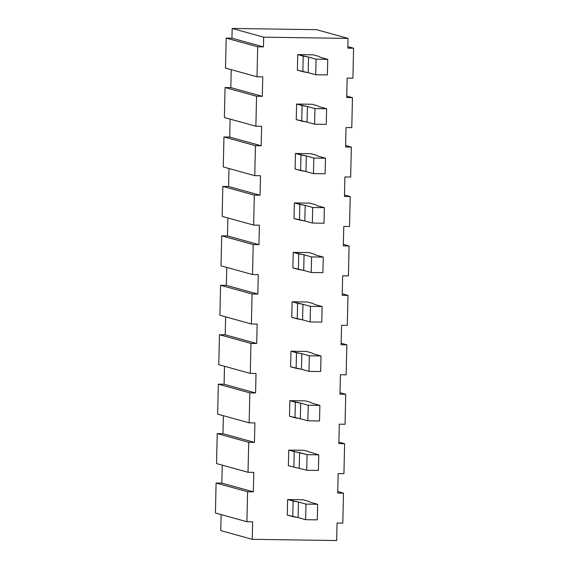 <?xml version="1.0" encoding="UTF-8"?>
<svg xmlns="http://www.w3.org/2000/svg" width="569" height="569" viewBox="0 0 569 569"><rect width="100%" height="100%" fill="white"/><g stroke="black" fill="none" stroke-linecap="round" stroke-linejoin="round"><path stroke-width="0.85" d="M248.027 472.284L216.54 463.571L248.027 472.284L248.71 442.312L217.216 433.592L216.54 463.571L217.216 433.592L248.71 442.312L254.464 442.39L254.905 422.931L249.151 422.845L249.827 392.873L218.34 384.16L217.657 414.132L249.151 422.845L217.657 414.132L218.34 384.16L249.827 392.873L255.581 392.959L256.029 373.492L250.268 373.406L250.95 343.434L219.463 334.721L218.781 364.693L250.268 373.406L218.781 364.693L219.463 334.721L250.95 343.434L256.704 343.52L257.145 324.053L251.391 323.974L252.074 293.995L220.58 285.282L219.904 315.254L251.391 323.974L219.904 315.254L220.58 285.282L252.074 293.995L257.828 294.081L258.269 274.621L252.515 274.535L253.198 244.563L221.704 235.843L221.028 265.823L252.515 274.535L221.028 265.823L221.704 235.843L253.198 244.563L258.952 244.642L259.393 225.182L253.639 225.096L254.315 195.124L222.828 186.412L222.145 216.384L253.639 225.096L222.145 216.384L222.828 186.412L254.315 195.124L260.069 195.21L260.51 175.743L254.756 175.657L255.438 145.685L223.951 136.973L223.268 166.945L254.756 175.657L223.268 166.945L223.951 136.973L255.438 145.685L261.192 145.771L261.633 126.304L255.879 126.226L256.562 96.246L225.068 87.534L224.392 117.506L255.879 126.226L224.392 117.506L225.068 87.534L256.562 96.246L262.316 96.332L262.757 76.872L257.003 76.787L257.686 46.814L226.192 38.095L225.509 68.074L257.003 76.787L225.509 68.074L226.192 38.095L257.686 46.814L263.44 46.893L231.946 38.18L226.192 38.095L231.946 38.18L232.166 28.45L316.563 29.68L348.05 38.393L263.66 37.163L263.44 46.893L257.686 46.814L257.003 76.787L262.757 76.872L262.316 96.332L230.822 87.619L262.316 96.332L256.562 96.246L255.879 126.226L261.633 126.304L261.192 145.771L229.705 137.058L261.192 145.771L255.438 145.685L254.756 175.657L260.51 175.743L260.069 195.21L228.582 186.49L260.069 195.21L254.315 195.124L253.639 225.096L259.393 225.182L258.952 244.642L227.458 235.929L258.952 244.642L253.198 244.563L252.515 274.535L258.269 274.621L257.828 294.081L226.334 285.368L257.828 294.081L252.074 293.995L251.391 323.974L257.145 324.053L256.704 343.52L225.217 334.807L256.704 343.52L250.95 343.434L250.268 373.406L256.029 373.492L255.581 392.959L224.094 384.239L255.581 392.959L249.827 392.873L249.151 422.845L254.905 422.931L254.464 442.39L222.97 433.678L254.464 442.39L248.71 442.312L248.027 472.284L253.781 472.37L248.027 472.284M222.259 465.15L221.846 483.117L253.34 491.829L253.781 472.37L253.34 491.829L221.846 483.117L216.092 483.031L247.586 491.744L253.34 491.829L247.586 491.744L216.092 483.031L215.416 513.003L246.903 521.723L247.586 491.744L246.903 521.723L215.416 513.003L216.092 483.031L221.846 483.117L222.259 465.15M347.865 46.622L353.584 48.209L352.908 78.181L347.154 78.095L346.706 97.562L352.46 97.648L351.784 127.62L346.03 127.534L345.589 147.001L351.343 147.079L350.66 177.059L344.906 176.973L344.465 196.433L350.219 196.518L349.537 226.49L343.783 226.412L343.342 245.872L349.096 245.957L348.42 275.929L342.666 275.844L342.218 295.311L347.972 295.396L347.296 325.368L341.542 325.283L341.101 344.75L346.855 344.828L346.172 374.807L340.418 374.722L339.978 394.182L345.732 394.267L345.049 424.239L339.295 424.161L338.854 443.621L344.608 443.706L343.932 473.678L338.178 473.593L337.737 493.06L343.491 493.145L342.808 523.117L337.054 523.032L336.656 540.55L252.259 539.32L220.772 530.607L252.259 539.32L252.657 521.801L246.903 521.723L252.657 521.801L252.259 539.32L336.656 540.55L337.054 523.032L342.808 523.117L343.491 493.145L337.766 491.559L343.491 493.145L337.737 493.06L338.178 473.593L343.932 473.678L344.608 443.706L338.889 442.12L344.608 443.706L338.854 443.621L339.295 424.161L345.049 424.239L345.732 394.267L340.013 392.688L345.732 394.267L339.978 394.182L340.418 374.722L346.172 374.807L346.855 344.828L341.137 343.249L346.855 344.828L341.101 344.75L341.542 325.283L347.296 325.368L347.972 295.396L342.254 293.81L347.972 295.396L342.218 295.311L342.666 275.844L348.42 275.929L349.096 245.957L343.377 244.371L349.096 245.957L343.342 245.872L343.783 226.412L349.537 226.49L350.219 196.518L344.501 194.939L350.219 196.518L344.465 196.433L344.906 176.973L350.66 177.059L351.343 147.079L345.618 145.5L351.343 147.079L345.589 147.001L346.03 127.534L351.784 127.62L352.46 97.648L346.741 96.061L352.46 97.648L346.706 97.562L347.154 78.095L352.908 78.181L353.584 48.209L347.865 46.622M347.83 48.123L353.584 48.209L347.83 48.123L348.05 38.393L347.83 48.123M221.135 514.589L220.772 530.607L221.135 514.589M231.234 69.653L230.822 87.619L225.068 87.534L230.822 87.619L231.234 69.653M230.111 119.092L229.705 137.058L223.951 136.973L229.705 137.058L230.111 119.092M228.987 168.531L228.582 186.49L222.828 186.412L228.582 186.49L228.987 168.531M227.863 217.97L227.458 235.929L221.704 235.843L227.458 235.929L227.863 217.97M226.747 267.402L226.334 285.368L220.58 285.282L226.334 285.368L226.747 267.402M225.623 316.841L225.217 334.807L219.463 334.721L225.217 334.807L225.623 316.841M224.499 366.28L224.094 384.239L218.34 384.16L224.094 384.239L224.499 366.28M223.382 415.711L222.97 433.678L217.216 433.592L222.97 433.678L223.382 415.711M287.267 515.101L287.622 499.532L303.128 499.76L287.622 499.532L293.12 501.054L292.765 516.624L287.267 515.101L298.106 517.598L292.765 516.624L293.12 501.054L298.455 502.029L287.622 499.532L287.267 515.101M295.119 169.043L295.475 153.474L310.98 153.701L295.475 153.474L300.973 154.996L300.617 170.565L295.119 169.043L305.958 171.539L300.617 170.565L300.973 154.996L306.314 155.97L295.475 153.474L295.119 169.043M297.715 54.596L313.22 54.823L297.715 54.596L303.213 56.118L302.857 71.694L297.367 70.172L297.715 54.596L297.367 70.172L308.199 72.668L302.857 71.694L303.213 56.118L308.554 57.092L297.715 54.596M293.995 218.482L294.351 202.913L309.856 203.133L294.351 202.913L299.849 204.435L299.493 220.004L293.995 218.482L304.835 220.978L299.493 220.004L299.849 204.435L305.19 205.409L294.351 202.913L293.995 218.482M296.243 119.604L296.598 104.035L312.104 104.262L296.598 104.035L302.089 105.557L301.741 121.126L296.243 119.604L307.082 122.1L301.741 121.126L302.089 105.557L307.431 106.531L296.598 104.035L296.243 119.604M289.507 416.231L289.863 400.661L305.368 400.882L289.863 400.661L295.361 402.183L295.005 417.753L289.507 416.231L300.347 418.727L295.005 417.753L295.361 402.183L300.702 403.158L289.863 400.661L289.507 416.231M292.879 267.921L293.227 252.344L308.739 252.572L293.227 252.344L298.725 253.866L298.376 269.443L292.879 267.921L303.711 270.417L298.376 269.443L298.725 253.866L304.066 254.841L293.227 252.344L292.879 267.921M288.739 450.093L304.251 450.321L288.739 450.093L307.089 454.674L318.761 454.844L304.251 450.321L318.761 454.844L318.405 470.414L306.734 470.243L288.391 465.67L288.739 450.093L288.391 465.67L306.734 470.243L318.405 470.414L318.761 454.844L307.089 454.674L306.734 470.243L307.089 454.674L299.579 452.59L299.23 468.166L299.579 452.59L294.237 451.615L293.889 467.192L294.237 451.615L288.739 450.093M292.11 301.783L307.616 302.011L292.11 301.783L297.601 303.305L297.253 318.875L291.755 317.353L292.11 301.783L291.755 317.353L302.594 319.849L297.253 318.875L297.601 303.305L302.943 304.28L292.11 301.783M290.987 351.222L306.492 351.45L290.987 351.222L296.485 352.744L296.129 368.314L290.631 366.792L290.987 351.222L290.631 366.792L301.47 369.288L296.129 368.314L296.485 352.744L301.826 353.719L290.987 351.222M231.946 38.18L263.44 46.893L263.66 37.163L232.166 28.45L231.946 38.18M263.66 37.163L348.05 38.393L316.563 29.68L232.166 28.45L263.66 37.163M317.282 519.846L305.617 519.682L298.106 517.598L298.455 502.029L298.106 517.598L305.617 519.682L305.966 504.106L298.455 502.029L305.966 504.106L305.617 519.682L317.282 519.846L317.637 504.276L305.966 504.106L317.637 504.276L317.282 519.846M319.529 420.975L307.857 420.804L300.347 418.727L300.702 403.158L300.347 418.727L307.857 420.804L308.213 405.235L300.702 403.158L308.213 405.235L307.857 420.804L319.529 420.975L319.885 405.405L308.213 405.235L319.885 405.405L319.529 420.975M320.653 371.536L308.981 371.365L301.47 369.288L301.826 353.719L301.47 369.288L308.981 371.365L309.337 355.796L301.826 353.719L309.337 355.796L308.981 371.365L320.653 371.536L321.001 355.966L309.337 355.796L321.001 355.966L320.653 371.536M321.769 322.097L310.105 321.933L302.594 319.849L302.943 304.28L302.594 319.849L310.105 321.933L310.454 306.357L302.943 304.28L310.454 306.357L310.105 321.933L321.769 322.097L322.125 306.527L310.454 306.357L322.125 306.527L321.769 322.097M322.893 272.665L311.222 272.494L303.711 270.417L304.066 254.841L303.711 270.417L311.222 272.494L311.577 256.925L304.066 254.841L311.577 256.925L311.222 272.494L322.893 272.665L323.249 257.096L311.577 256.925L323.249 257.096L322.893 272.665M324.017 223.226L312.345 223.055L304.835 220.978L305.19 205.409L304.835 220.978L312.345 223.055L312.701 207.486L305.19 205.409L312.701 207.486L312.345 223.055L324.017 223.226L324.373 207.657L312.701 207.486L324.373 207.657L324.017 223.226M325.141 173.787L313.469 173.616L305.958 171.539L306.314 155.97L305.958 171.539L313.469 173.616L313.818 158.047L306.314 155.97L313.818 158.047L313.469 173.616L325.141 173.787L325.489 158.218L313.818 158.047L325.489 158.218L325.141 173.787M326.257 124.348L314.593 124.184L307.082 122.1L307.431 106.531L307.082 122.1L314.593 124.184L314.942 108.608L307.431 106.531L314.942 108.608L314.593 124.184L326.257 124.348L326.613 108.779L314.942 108.608L326.613 108.779L326.257 124.348M327.381 74.916L315.71 74.745L308.199 72.668L308.554 57.092L308.199 72.668L315.71 74.745L316.065 59.176L308.554 57.092L316.065 59.176L315.71 74.745L327.381 74.916L327.737 59.347L316.065 59.176L327.737 59.347L327.381 74.916M310.126 502.199L317.637 504.276L310.126 502.199L308.626 501.282L310.126 502.199M312.374 403.329L319.885 405.405L312.374 403.329L310.866 402.404L312.374 403.329M313.491 353.89L321.001 355.966L313.491 353.89L311.99 352.972L313.491 353.89M314.614 304.451L322.125 306.527L314.614 304.451L313.114 303.533L314.614 304.451M315.738 255.012L323.249 257.096L315.738 255.012L314.23 254.094L315.738 255.012M316.862 205.58L324.373 207.657L316.862 205.58L315.354 204.655L316.862 205.58M317.979 156.141L325.489 158.218L317.979 156.141L316.478 155.223L317.979 156.141M319.102 106.702L326.613 108.779L319.102 106.702L317.602 105.784L319.102 106.702M320.226 57.263L327.737 59.347L320.226 57.263L318.718 56.345L320.226 57.263M308.626 501.282L303.128 499.76L308.626 501.282M310.866 402.404L305.368 400.882L310.866 402.404M311.99 352.972L306.492 351.45L311.99 352.972M313.114 303.533L307.616 302.011L313.114 303.533M314.23 254.094L308.739 252.572L314.23 254.094M315.354 204.655L309.856 203.133L315.354 204.655M316.478 155.223L310.98 153.701L316.478 155.223M317.602 105.784L312.104 104.262L317.602 105.784M318.718 56.345L313.22 54.823L318.718 56.345"/></g></svg>
